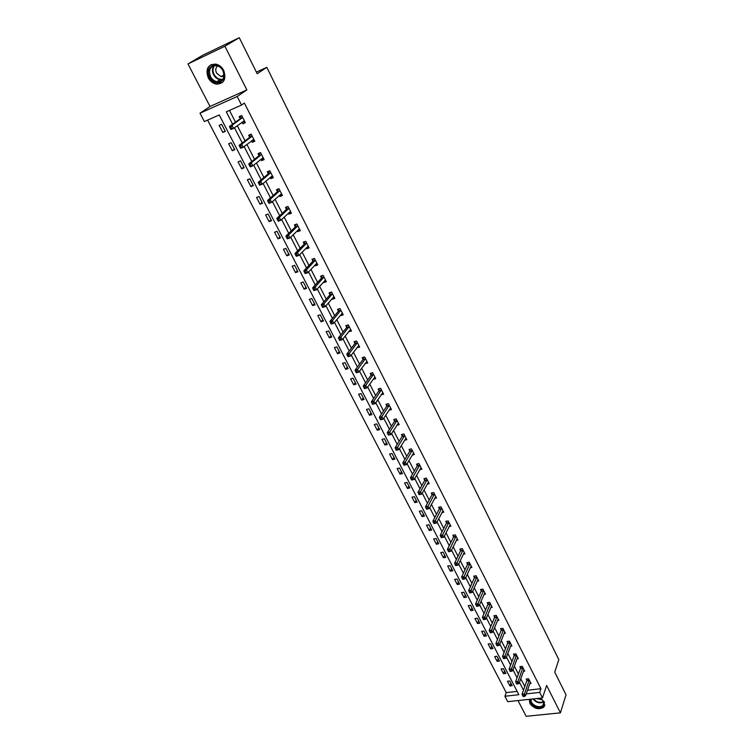<?xml version="1.0" encoding="UTF-8"?>
<svg xmlns="http://www.w3.org/2000/svg" width="754" height="754" viewBox="0 0 754 754"><rect width="100%" height="100%" fill="white"/><g stroke="black" fill="none" stroke-linecap="round" stroke-linejoin="round"><path stroke-width="1.13" d="M208.198 77.756C210.13 81.272 212.817 83.392 216.257 84.128C224.013 83.807 226.511 79.264 223.75 70.508C221.874 67.049 219.244 64.919 215.861 64.118C207.906 64.344 205.352 68.897 208.198 77.756M529.789 699.278L529.921 703.576C534.218 708.845 538.893 710.014 543.936 707.092L544.397 702.04L540.316 698.138M527.47 690.23L540.938 688.713L539.694 692.389L542.494 697.902L507.725 701.672L504.897 696.253L518.865 694.707L219.254 114.947L204.372 121.545L199.998 113.194L237.19 96.503L241.544 105.07L226.294 111.828L232.637 124.174M210.027 106.484L246.869 89.896L224.899 46.248L239.291 37.7L202.864 55.183L187.972 63.939L210.027 106.484L199.998 113.194M517.998 700.56L526.16 716.3L560.42 712.85L546.631 685.471L542.494 697.902M207.623 120.103L506.236 692.624L504.897 696.253M224.899 46.248L187.972 63.939M239.291 37.7L257.208 73.741L266.803 67.342L558.827 659.656L554.727 672.106L566.028 694.83L560.42 712.85M266.803 67.342L256.388 72.101M506.236 692.624L517.159 691.39M512.211 685.678L509.779 680.985L507.451 681.258L509.883 685.952L512.211 685.678M505.868 673.435L503.408 668.694L501.08 668.977L503.54 673.718L505.868 673.435M499.459 661.06L496.98 656.272L494.643 656.574L497.131 661.362L499.459 661.06M492.993 648.563L490.486 643.718L488.14 644.039L490.656 648.874L492.993 648.563M486.453 635.933L483.927 631.041L481.58 631.381L484.115 636.263L486.453 635.933M479.855 623.172L477.291 618.233L474.945 618.582L477.499 623.52L479.855 623.172M473.182 610.288L470.59 605.292L468.234 605.66L470.826 610.646L473.182 610.288M466.434 597.253L463.823 592.21L461.467 592.597L464.078 597.639L466.434 597.253M459.62 584.096L456.981 578.997L454.615 579.392L457.263 584.491L459.62 584.096M452.739 570.787L450.072 565.641L447.697 566.056L450.374 571.202L452.739 570.787M445.784 557.347L443.088 552.145L440.713 552.578L443.409 557.781L445.784 557.347M438.743 543.766L436.019 538.497L433.644 538.95L436.368 544.209L438.743 543.766M431.637 530.034L428.885 524.709L426.5 525.18L429.252 530.496L431.637 530.034M424.455 516.151L421.674 510.769L419.281 511.259L422.07 516.631L424.455 516.151M417.188 502.117L414.38 496.679L411.986 497.188L414.804 502.616L417.188 502.117M409.846 487.932L407 482.437L404.606 482.965L407.452 488.46L409.846 487.932M402.429 473.597L399.554 468.036L397.151 468.583L400.025 474.134L402.429 473.597M394.926 459.092L392.014 453.474L389.611 454.049L392.514 459.657L394.926 459.092M387.33 444.436L384.389 438.753L381.986 439.346L384.926 445.02L387.33 444.436M379.658 429.61L376.689 423.871L374.276 424.483L377.245 430.223L379.658 429.61M371.901 414.625L368.894 408.819L366.482 409.45L369.488 415.256L371.901 414.625M364.059 399.469L361.015 393.588L358.593 394.248L361.637 400.12L364.059 399.469M356.124 384.135L353.051 378.197L350.619 378.876L353.701 384.813L356.124 384.135M348.094 368.631L344.983 362.627L342.552 363.324L345.671 369.328L348.094 368.631M339.979 352.947L336.831 346.868L334.399 347.594L337.547 353.673L339.979 352.947M331.769 337.085L328.584 330.94L326.152 331.685L329.328 337.83L331.769 337.085M323.466 321.044L320.243 314.823L317.802 315.596L321.025 321.807L323.466 321.044M315.059 304.804L311.798 298.509L309.357 299.31L312.618 305.596L315.059 304.804M306.558 288.377L303.259 282.015L300.808 282.835L304.107 289.197L306.558 288.377M297.953 271.76L294.616 265.314L292.166 266.171L295.502 272.609L297.953 271.76M289.253 254.946L285.879 248.424L283.419 249.301L286.793 255.813L289.253 254.946M280.441 237.925L277.029 231.327L274.569 232.232L277.981 238.82L280.441 237.925M271.525 220.705L268.075 214.023L265.606 214.965L269.065 221.629L271.525 220.705M262.505 203.278L259.008 196.511L256.539 197.482L260.045 204.23L262.505 203.278M253.372 185.635L249.828 178.792L247.369 179.782L250.912 186.615L253.372 185.635M244.136 167.774L240.545 160.847L238.076 161.874L241.657 168.783L244.136 167.774M234.777 149.697L231.148 142.685L228.669 143.741L232.298 150.734L234.777 149.697M225.305 131.394L221.629 124.297L219.15 125.381L222.826 132.468L225.305 131.394M540.938 688.713L244.39 103.072L241.544 105.07M229.48 110.414L235.493 122.129M237.312 125.682L245.069 140.819M246.916 144.429L254.541 159.292M256.407 162.939L263.881 177.52M265.776 181.224L273.118 195.531M275.031 199.273L282.241 213.325M284.173 217.114L291.242 230.903M293.202 234.73L300.149 248.264M302.128 252.128L308.933 265.417M310.94 269.319L317.623 282.364M319.649 286.313L326.209 299.112M328.254 303.089L334.691 315.662M336.755 319.677L343.079 332.014M345.153 336.067L351.364 348.178M353.456 352.269L359.554 364.154M361.666 368.272L367.65 379.95M369.771 384.097L375.652 395.558M377.792 399.743L383.56 410.996M385.718 415.2L391.383 426.255M393.55 430.487L399.111 441.344M401.298 445.605L406.764 456.255M408.96 460.553L414.323 471.014M416.538 475.331L421.797 485.595M424.021 489.94L429.196 500.025M431.429 504.388L436.509 514.294M438.762 518.686L443.738 528.403M446 532.814L450.901 542.371M453.173 546.801L457.98 556.179M460.26 560.627L464.982 569.836M467.273 574.312L471.91 583.351M474.209 587.847L478.762 596.725M481.08 601.24L485.548 609.958M487.866 614.491L492.258 623.049M494.586 627.601L498.894 636.008M501.24 640.57L505.463 648.826M507.819 653.407L511.975 661.512M514.332 666.112L518.403 674.067M520.769 678.685L524.775 686.498M529.77 683.652L531.005 683.51L528.592 678.77L526.217 679.052L526.867 680.325M523.436 671.296L524.699 671.145L522.268 666.357L519.892 666.649L520.552 667.94M517.037 658.817L518.337 658.647L515.877 653.812L513.493 654.123L514.162 655.424M510.571 646.206L511.909 646.027L509.421 641.136L507.037 641.456L507.706 642.776M504.04 633.464L505.416 633.266L502.899 628.327L500.505 628.666L501.184 630.005M497.433 620.589L498.846 620.382L496.302 615.387L493.908 615.745L494.596 617.092M490.76 607.583L492.211 607.356L489.648 602.314L487.244 602.691L487.942 604.048M484.011 594.435L485.51 594.199L482.909 589.1L480.505 589.496L481.212 590.872M477.188 581.155L478.733 580.9L476.113 575.745L473.701 576.16L474.407 577.545M470.289 567.734L471.891 567.46L469.233 562.248L466.82 562.673L467.537 564.077M463.324 554.171L464.964 553.87L462.287 548.61L459.865 549.053L460.59 550.477M456.274 540.458L457.97 540.137L455.265 534.822L452.834 535.283L453.569 536.716M449.139 526.603L450.901 526.254L448.159 520.882L445.737 521.363L446.472 522.814M441.929 512.597L443.757 512.23L440.986 506.792L438.555 507.291L439.299 508.761M434.634 498.441L436.528 498.036L433.729 492.541L431.288 493.069L432.042 494.549M427.254 484.125L429.224 483.7L426.387 478.14L423.946 478.677L424.709 480.185M419.799 469.657L421.835 469.195L418.97 463.578L416.528 464.144L417.301 465.652M412.24 455.03L414.37 454.539L411.477 448.856L409.017 449.431L409.799 450.967M404.596 440.242L406.811 439.705L403.89 433.965L401.43 434.568L402.221 436.114M396.868 425.294L399.177 424.719L396.218 418.904L393.758 419.526L394.559 421.1M389.036 410.176L391.458 409.554L388.461 403.673L385.991 404.323L386.802 405.906M381.147 394.832L383.645 394.219L380.61 388.272L378.14 388.941L378.96 390.544M373.202 379.271L375.737 378.706L372.674 372.693L370.205 373.39L371.034 375.011M365.172 363.522L367.745 363.013L364.653 356.934L362.174 357.65L363.013 359.29M357.038 347.594L359.667 347.142L356.529 340.987L354.05 341.732L354.898 343.39M348.81 331.477L351.487 331.091L348.31 324.861L345.822 325.624L346.68 327.311M340.488 315.163L340.723 315.624L343.211 314.842L339.997 308.546L337.509 309.338L338.376 311.034M332.062 298.669L332.344 299.215L334.842 298.405L331.59 292.034L329.093 292.854L329.969 294.569M323.541 281.968L323.871 282.609L326.369 281.77L323.08 275.323L320.582 276.171L321.468 277.906M314.918 265.078L315.295 265.804L317.792 264.946L314.465 258.415L311.968 259.291L312.863 261.044M306.19 247.981L306.614 248.801L309.121 247.915L305.756 241.308L303.249 242.204L304.154 243.985M297.359 230.667L297.83 231.591L300.337 230.677L296.935 223.985L294.418 224.918L295.342 226.718M288.414 213.156L288.933 214.174L291.449 213.231L288 206.464L285.493 207.416L286.416 209.244M279.366 195.418L279.941 196.54L282.458 195.569L278.961 188.717L276.445 189.697L277.387 191.554M270.205 177.463L270.827 178.689L273.344 177.69L269.819 170.753L267.293 171.771L268.254 173.637M260.922 159.292L261.61 160.621L264.126 159.594L260.554 152.572L258.028 153.618L258.999 155.512M251.534 140.894L252.27 142.327L254.795 141.271L251.176 134.155L248.65 135.239L249.621 137.153M242.025 122.261L242.816 123.807L245.342 122.713L241.676 115.513L239.15 116.625L240.14 118.567M246.869 89.896L237.19 96.503M526.188 693.887L539.694 692.389M234.466 127.746L242.279 142.94M244.136 146.559L251.798 161.479M253.683 165.135L261.204 179.772M263.118 183.486L270.498 197.85M272.42 201.601L279.668 215.701M281.619 219.499L288.735 233.335M290.705 237.171L297.679 250.752M299.677 254.635L306.529 267.962M308.537 271.883L315.266 284.965M317.293 288.923L323.9 301.77M325.954 305.756L332.429 318.367M334.503 322.392L340.855 334.776M342.947 338.838L349.196 350.987M351.298 355.077L357.424 367.01M359.545 371.138L365.567 382.853M367.707 387.009L373.616 398.508M375.765 402.693L381.562 413.984M383.739 418.206L389.432 429.28M391.609 433.531L397.207 444.408M399.403 448.687L404.889 459.374M407.103 463.672L412.495 474.162M414.719 478.488L420.006 488.79M422.24 493.135L427.443 503.248M429.686 507.631L434.794 517.555M437.056 521.957L442.061 531.702M444.332 536.122L449.252 545.698M451.542 550.147L456.368 559.543M458.658 564.011L463.408 573.238M465.708 577.724L470.364 586.782M472.683 591.287L477.254 600.184M479.582 604.708L484.068 613.445M486.405 617.988L490.816 626.565M493.154 631.126L497.48 639.552M499.836 644.123L504.087 652.399M506.443 656.988L510.618 665.113M512.993 669.722L517.084 677.695M519.468 682.323L523.483 690.155M510.901 683.171L509.883 685.952M504.586 670.956L503.54 673.718M498.196 658.619L497.131 661.362M491.749 646.15L490.656 648.874M485.227 633.558L484.115 636.263M478.639 620.834L477.499 623.52M471.985 607.988L470.826 610.646M465.265 595L464.078 597.639M458.47 581.871L457.263 584.491M451.608 568.61L450.374 571.202M444.672 555.208L443.409 557.781M437.659 541.664L436.368 544.209M430.581 527.979L429.252 530.496M423.418 514.143L422.07 516.631M416.18 500.156L414.804 502.616M408.857 486.019L407.452 488.46M401.458 471.731L400.025 474.134M393.984 457.282L392.514 459.657M386.425 442.673L384.926 445.02M378.772 427.904L377.245 430.223M371.043 412.966L369.488 415.256M363.23 397.867L361.637 400.12M382.693 392.664L381.175 394.879M355.322 382.589L353.701 384.813M374.898 377.094L373.268 379.394M347.33 367.141L345.671 369.328M366.953 361.449L365.275 363.72M339.243 351.515L337.547 353.673M358.895 345.634L357.179 347.877M331.063 335.719L329.328 337.83M350.751 329.639L348.998 331.845M322.787 319.734L321.025 321.807M342.505 313.466L340.723 315.624M314.418 303.56L312.618 305.596M334.173 297.095L332.344 299.215M305.945 287.199L304.107 289.197M325.728 280.526L323.871 282.609M297.378 270.648L295.502 272.609M317.198 263.768L315.295 265.804M288.707 253.9L286.793 255.813M308.556 246.812L306.614 248.801M279.941 236.954L277.981 238.82M299.809 229.65L297.83 231.591M271.063 219.8L269.065 221.629M290.969 212.27L288.933 214.174M262.081 202.44L260.045 204.23M282.005 194.692L279.941 196.54M252.986 184.881L250.912 186.615M272.939 176.888L270.827 178.689M243.778 167.096L241.657 168.783M263.768 158.877L261.61 160.621M234.466 149.094L232.298 150.734M254.475 140.64L252.27 142.327M225.031 130.876L222.826 132.468M245.069 122.167L242.816 123.807M529.157 680.532L526.792 680.805L522.051 694.217L524.445 693.953L529.242 680.051M523.691 695.603L522.729 695.706L523.144 696.508L524.105 696.394L523.691 695.603L524.445 693.953L525.472 695.942L530.354 682.238M526.792 680.805L526.999 678.958M522.051 694.217L522.729 695.706M524.105 696.394L525.472 695.942M540.034 698.166C544.256 700.947 545.161 703.671 542.739 706.357C538.431 710.061 527.989 703.652 530.995 699.146M531.551 699.09C528.903 703.275 538.507 709.09 542.456 705.697L542.889 705.31C544.445 703.18 543.794 700.975 540.92 698.694M529.77 699.326C527.489 704.613 538.903 710.956 543.54 706.969L544.954 705.018M542.126 699.703L536.367 698.572M223.156 70.706C228.82 81.14 214.73 87.596 209.706 76.983C203.957 66.644 218.066 59.943 223.156 70.706M210.498 76.569C212.034 79.377 214.183 81.074 216.935 81.668C223.165 81.413 225.163 77.775 222.948 70.753C221.44 67.983 219.339 66.277 216.624 65.645C210.272 65.834 208.227 69.481 210.498 76.569M223.985 76.211L221.082 76.672L216.539 73.063C215.229 70.037 215.606 67.662 217.661 65.928M211.45 64.467C207.18 67.304 206.266 71.621 208.717 77.445C210.63 80.932 213.307 83.034 216.718 83.769L222.524 82.45M522.842 668.129L520.467 668.421L515.613 681.739L518.017 681.456L522.918 667.648M517.253 683.105L516.292 683.218L516.707 684.029L517.668 683.916L517.253 683.105L518.017 681.456L519.054 683.463L524.049 669.854M520.467 668.421L520.684 666.545M515.613 681.739L516.292 683.218M517.668 683.916L519.054 683.463M516.452 655.594L514.077 655.905L509.12 669.128L511.523 668.826L516.537 655.113M510.76 670.485L509.798 670.608L510.213 671.418L511.174 671.296L510.76 670.485L511.523 668.826L512.569 670.862L517.678 657.347M514.077 655.905L514.303 654.01M509.12 669.128L509.798 670.608M511.174 671.296L512.569 670.862M510.006 642.936L507.621 643.256L502.55 656.376L504.963 656.065L510.09 642.455M504.19 657.733L503.22 657.856L503.644 658.676L504.614 658.553L504.19 657.733L504.963 656.065L506.019 658.119L511.24 644.708M507.621 643.256L507.857 641.352M502.55 656.376L503.22 657.856M504.614 658.553L506.019 658.119M503.484 630.137L501.099 630.476L495.915 643.501L498.328 643.171L503.578 629.665M497.546 644.84L496.584 644.972L497.009 645.801L497.979 645.669L497.546 644.84L498.328 643.171L499.393 645.245L504.737 631.937M501.099 630.476L501.344 628.553M495.915 643.501L496.584 644.972M497.979 645.669L499.393 645.245M496.895 617.215L494.501 617.564L489.205 630.485L491.627 630.137L496.99 616.734M490.845 631.814L489.874 631.946L490.307 632.785L491.269 632.653L490.845 631.814L491.627 630.137L492.701 632.238L498.158 619.034M494.501 617.564L494.765 615.622M489.205 630.485L489.874 631.946M491.269 632.653L492.701 632.238M490.241 604.152L487.838 604.519L482.428 617.337L484.85 616.97L490.336 603.681M484.059 618.648L483.088 618.789L483.531 619.637L484.502 619.496L484.059 618.648L484.85 616.97L485.944 619.091L491.523 605.999M487.838 604.519L488.111 602.55M482.428 617.337L483.088 618.789M484.502 619.496L485.944 619.091M483.512 590.947L481.109 591.334L475.576 604.039L478.008 603.662L483.616 590.476M477.207 605.339L476.236 605.49L476.679 606.348L477.65 606.197L477.207 605.339L478.008 603.662L479.11 605.801L484.813 592.823M481.109 591.334L481.391 589.345M475.576 604.039L476.236 605.49M477.65 606.197L479.11 605.801M476.716 577.602L474.304 578.016L468.649 590.599L471.09 590.203L476.82 577.14M470.279 591.89L469.308 592.05L469.751 592.917L470.732 592.757L470.279 591.89L471.09 590.203L472.202 592.371L478.027 579.515M474.304 578.016L474.605 575.999M468.649 590.599L469.308 592.05M470.732 592.757L472.202 592.371M469.846 564.124L467.433 564.548L461.646 577.017L464.087 576.603L469.949 563.653M463.276 578.29L462.306 578.459L462.758 579.336L463.729 579.166L463.276 578.29L464.087 576.603L465.218 578.799L471.175 566.056M467.433 564.548L467.744 562.512M461.646 577.017L462.306 578.459M463.729 579.166L465.218 578.799M462.899 550.495L460.487 550.938L454.577 563.295L457.018 562.861L463.013 550.034M456.198 564.548L455.218 564.718L455.68 565.604L456.66 565.434L456.198 564.548L457.018 562.861L458.159 565.066L464.247 552.456M460.487 550.938L460.807 548.874M454.577 563.295L455.218 564.718M456.66 565.434L458.159 565.066M455.887 536.716L453.456 537.178L447.424 549.412L449.874 548.959L455.991 536.254M449.045 550.656L448.064 550.835L448.526 551.73L449.507 551.551L449.045 550.656L449.874 548.959L451.024 551.193L457.244 538.705M453.456 537.178L453.804 535.095M447.424 549.412L448.064 550.835M449.507 551.551L451.024 551.193M448.79 522.795L446.359 523.276L440.185 535.378L442.645 534.906L448.903 522.334M441.816 536.603L440.826 536.791L441.297 537.696L442.278 537.508L441.816 536.603L442.645 534.906L443.814 537.168L450.166 524.812M446.359 523.276L446.717 521.165M440.185 535.378L440.826 536.791M442.278 537.508L443.814 537.168M441.618 508.714L439.186 509.214L432.881 521.193L435.341 520.703L441.731 508.262M434.502 522.399L433.512 522.597L433.984 523.512L434.973 523.314L434.502 522.399L435.341 520.703L436.519 522.984L443.003 510.76M439.186 509.214L439.554 507.084M432.881 521.193L433.512 522.597M434.973 523.314L436.519 522.984M434.361 494.483L431.929 495.001L425.482 506.848L427.952 506.339L434.483 494.03M427.103 508.045L427.952 506.339L429.139 508.648L426.594 509.167L427.575 508.969L427.103 508.045L426.114 508.243L426.594 509.167M435.774 496.556L429.139 508.648L427.575 508.969M431.929 495.001L432.315 492.843M425.482 506.848L426.114 508.243M427.037 480.091L424.587 480.637L418.008 492.343L420.478 491.806L427.16 479.638M419.62 493.521L420.478 491.806L421.684 494.143L419.12 494.671L420.11 494.454L419.62 493.521L418.64 493.729L419.12 494.671M428.461 482.202L421.684 494.143L420.11 494.454M424.587 480.637L425.002 478.451M418.008 492.343L418.64 493.729M419.62 465.548L417.169 466.104L410.449 477.678L412.928 477.122L419.742 465.095M412.061 478.837L412.928 477.122L414.144 479.487L411.561 480.006L412.551 479.78L412.061 478.837L411.071 479.054L411.561 480.006M421.062 467.687L414.144 479.487L412.551 479.78M417.169 466.104L417.603 463.889M410.449 477.678L411.071 479.054M412.127 450.835L409.676 451.41L402.806 462.843L405.284 462.268L412.259 450.392M404.417 463.983L405.284 462.268L406.519 464.652L404.04 465.227L404.907 464.945L404.417 463.983L403.418 464.21L403.918 465.171M413.588 453.003L406.519 464.652L404.907 464.945M409.676 451.41L410.119 449.177M402.806 462.843L403.418 464.21M404.549 435.963L402.089 436.557L395.077 447.838L397.556 447.245L404.681 435.52M396.679 448.96L397.556 447.245L398.8 449.657L396.321 450.251L397.179 449.931L396.679 448.96L395.68 449.205L396.18 450.166M406.029 438.159L398.8 449.657L397.179 449.931M402.089 436.557L402.561 434.285M395.077 447.838L395.68 449.205M396.877 420.911L394.417 421.543L387.254 432.664L389.743 432.042L397.019 420.478M388.857 433.767L389.743 432.042L390.996 434.493L388.508 435.105L389.356 434.747L388.857 433.767L387.858 434.021L388.367 434.992M398.385 423.154L390.996 434.493L389.356 434.747M394.417 421.543L394.908 419.233M387.254 432.664L387.858 434.021M389.13 405.699L386.661 406.349L379.347 417.311L381.835 416.67L389.271 405.266M380.94 418.404L381.835 416.67L383.107 419.149L380.619 419.789L381.449 419.394L380.94 418.404L379.941 418.659L380.45 419.648M390.647 407.971L383.107 419.149L381.449 419.394M386.661 406.349L387.179 404.012M379.347 417.311L379.941 418.659M381.288 390.318L378.819 390.977L371.345 401.788L373.843 401.119L381.43 389.875M372.938 402.862L373.843 401.119L375.124 403.626L372.627 404.285L373.447 403.861L372.938 402.862L371.939 403.126L372.448 404.125M382.825 392.617L375.124 403.626L373.447 403.861M381.288 390.308L378.819 390.977L379.356 388.612M371.345 401.788L371.939 403.126M373.475 374.465L370.996 375.153L373.371 374.738L370.883 375.435L363.249 386.076L365.747 385.388L373.503 374.314M364.832 387.132L365.747 385.388L367.047 387.924L364.55 388.612L365.36 388.15L364.832 387.132L363.833 387.405L364.361 388.423M374.917 377.085L367.047 387.924L365.36 388.15M370.996 375.153L371.449 373.041M363.249 386.076L363.833 387.405M365.454 358.716L362.976 359.432L365.351 358.979L362.853 359.715L355.059 370.186L357.566 369.479L365.492 358.574M356.642 371.222L357.566 369.479L358.885 372.042L356.378 372.749L357.17 372.25L356.642 371.222L355.643 371.505L356.171 372.533M366.915 361.373L358.885 372.042L357.17 372.25M362.976 359.432L363.447 357.283M355.059 370.186L355.643 371.505M357.226 343.079L354.738 343.815L346.774 354.116L349.281 353.381L357.377 342.655M348.357 355.125L349.281 353.381L350.619 355.973L348.103 356.699L348.885 356.161L348.357 355.125L347.349 355.417L347.886 356.453M358.819 345.483L350.619 355.973L348.885 356.161M354.738 343.815L355.36 341.336M346.774 354.116L347.349 355.417M350.205 329.724L350.714 329.573M349.008 326.963L346.529 327.726L338.386 337.849L340.902 337.085L349.168 326.548M339.969 338.838L340.902 337.085L342.25 339.705L339.743 340.469L340.506 339.884L339.969 338.838L338.961 339.14L339.498 340.186M350.629 329.413L342.25 339.705L340.506 339.884M346.529 327.726L347.179 325.21M338.386 337.849L338.961 339.14M341.816 313.57L342.457 313.362M340.704 310.667L338.216 311.449L329.903 321.383L332.42 320.601L340.865 310.243M331.477 322.354L332.42 320.601L333.786 323.249L331.27 324.031L332.024 323.409L331.477 322.354L330.469 322.665L331.015 323.73M342.344 313.146L333.786 323.249L332.024 323.409M338.216 311.449L338.904 308.895M329.903 321.383L330.469 322.665M333.315 297.217L334.107 296.963M332.307 294.164L329.809 294.984L321.317 304.729L323.843 303.909L332.467 293.758M322.882 305.672L323.843 303.909L325.228 306.595L322.703 307.406L323.438 306.746L322.882 305.672L321.873 305.992L322.429 307.067M333.965 296.69L325.228 306.595L323.438 306.746M329.809 294.984L330.525 292.382M321.317 304.729L321.873 305.992M324.729 280.648L325.653 280.375M323.796 277.481L321.298 278.32L312.627 287.868L315.153 287.029L323.966 277.067M314.192 288.791L315.153 287.029L316.557 289.743L314.032 290.582L314.748 289.875L314.192 288.791L313.183 289.121L313.739 290.215M325.483 280.036L316.557 289.743L314.748 289.875M321.298 278.32L322.052 275.672M312.627 287.868L313.183 289.121M316.039 263.881L317.104 263.589M315.191 260.592L312.684 261.459L303.834 270.799L306.369 269.932L315.37 260.177M305.389 271.704L306.369 269.932L307.783 272.684L305.257 273.551L304.946 273.146L305.964 272.807L305.389 271.704L304.38 272.043L304.946 273.146M316.897 263.184L307.783 272.684L305.964 272.807M312.684 261.459L313.485 258.763M303.834 270.799L304.38 272.043M307.236 246.907L308.452 246.596M306.482 243.495L303.975 244.39L294.937 253.532L297.472 252.637L306.661 243.09M296.482 254.409L297.472 252.637L298.904 255.417L296.369 256.313L296.049 255.879L297.057 255.521L296.482 254.409L295.474 254.758L296.049 255.879M308.216 246.134L298.904 255.417L297.057 255.521M303.975 244.39L304.814 241.648M294.937 253.532L295.474 254.758M298.33 229.716L299.696 229.405M297.67 226.191L295.153 227.114L285.926 236.049L288.462 235.125L297.849 225.795M287.472 236.897L288.462 235.125L289.913 237.944L287.378 238.867L287.038 238.396L288.047 238.028L287.472 236.897L286.454 237.265L287.038 238.396M299.423 228.877L289.913 237.944L288.047 238.028M295.153 227.114L296.039 224.315M285.926 236.049L286.454 237.265M289.31 212.317L290.827 212.006M288.744 208.679L286.228 209.631L276.803 218.349L279.348 217.397L288.933 208.292M278.339 219.169L279.348 217.397L280.818 220.253L278.273 221.195L277.915 220.696L278.933 220.309L278.339 219.169L277.321 219.555L277.915 220.696M290.526 211.403L280.818 220.253L278.933 220.309M286.228 209.631L287.161 206.785M276.803 218.349L277.321 219.555M280.177 194.692L281.855 194.391M279.715 190.96L277.199 191.94L267.566 200.432L270.111 199.442L279.904 190.573M269.103 201.224L270.111 199.442L271.6 202.336L269.055 203.316L268.678 202.769L269.696 202.383L269.103 201.224L268.075 201.62L268.678 202.769M281.515 193.721L271.6 202.336L269.696 202.383M277.199 191.94L278.179 189.028M267.566 200.432L268.075 201.62M270.931 176.851L272.769 176.559M269.197 171.007L269.838 170.8M270.573 173.015L268.047 174.023L258.217 182.289L260.771 181.271L270.771 172.628M259.744 183.052L260.771 181.271L262.269 184.193L259.725 185.211L259.329 184.626L260.347 184.221L259.744 183.052L258.726 183.458L259.329 184.626M272.401 175.823L262.269 184.193L260.347 184.221M268.047 174.023L269.065 171.111M258.217 182.289L258.726 183.458M261.563 158.774L263.58 158.51M261.318 154.843L258.792 155.889L248.754 163.91L251.299 162.864L261.515 154.466M250.262 164.655L251.299 162.864L252.826 165.833L250.271 166.87L249.857 166.257L250.875 165.842L250.262 164.655L249.244 165.069L249.857 166.257M263.165 157.699L252.826 165.833L250.875 165.842M258.792 155.889L259.838 153.005M248.754 163.91L249.244 165.069M252.081 140.47L254.268 140.244M251.139 134.174L250.488 134.664L251.261 134.335M251.949 136.455L249.414 137.53L239.159 145.305L241.714 144.231L252.156 136.078M240.667 146.022L241.714 144.231L243.259 147.228L240.705 148.302L240.262 147.652L241.289 147.218L240.667 146.022L239.649 146.455L240.262 147.652M253.825 139.358L243.259 147.228L241.289 147.218M249.414 137.53L250.488 134.664M239.159 145.305L239.649 146.455M242.468 121.931L244.843 121.743M241.723 115.598L241.026 116.097L241.798 115.758M242.458 117.831L239.923 118.934L229.452 126.465L232.006 125.353L242.665 117.464M230.95 127.153L232.006 125.353L233.57 128.397L231.016 129.5L230.554 128.811L231.582 128.368L230.95 127.153L229.932 127.596L230.554 128.811M244.353 120.772L233.57 128.397L231.582 128.368M239.923 118.934L241.026 116.097M229.452 126.465L229.932 127.596M529.223 680.202L526.857 680.485M543.577 702.021C539.591 703.708 536.085 702.671 533.05 698.93M533.559 698.873C536.499 702.2 539.789 703.114 543.427 701.606M222.581 79.66L219.961 79.736C217.218 79.142 215.078 77.455 213.542 74.655C211.959 71.206 212.1 68.209 213.966 65.664M214.56 65.56C212.647 68.02 212.477 70.961 214.042 74.382C216.332 78.237 219.301 79.839 222.939 79.179M522.908 667.799L520.533 668.091M516.528 655.273L514.143 655.575M510.072 642.606L507.687 642.936M503.559 629.816L501.165 630.156M496.971 616.895L494.577 617.243M490.317 603.831L487.923 604.199M483.597 590.627L481.193 591.023M476.801 577.291L474.389 577.696M469.931 563.804L467.518 564.228M462.994 550.175L460.571 550.627M455.972 536.405L453.55 536.867M448.884 522.484L446.453 522.965M441.712 508.403L439.28 508.903M434.464 494.181L432.023 494.699M427.132 479.789L424.691 480.326M419.724 465.246L417.273 465.802M412.231 450.534L409.78 451.118M404.653 435.661L402.193 436.264M396.99 420.619L394.531 421.241M389.243 405.407L386.774 406.057M381.401 390.025L378.932 390.695M357.349 342.797L354.861 343.532M349.14 326.689L346.651 327.453M340.836 310.384L338.339 311.176M332.429 293.89L329.941 294.71M323.937 277.208L321.43 278.047M315.332 260.318L312.825 261.186M306.624 243.231L304.116 244.126M297.811 225.936L295.304 226.86M288.895 208.424L286.379 209.376M279.866 190.705L277.349 191.686M270.724 172.76L268.207 173.778M261.478 154.598L258.952 155.644M252.109 136.21L249.583 137.285M242.618 117.596L240.092 118.698M543.728 702.756L542.889 705.31M221.082 76.672L224.032 74.797M222.647 79.575L219.961 79.736L216.935 81.668M220.988 81.027L221.478 80.716M357.245 343.042L354.766 343.777M349.045 326.916L346.557 327.679M340.751 310.601L338.254 311.393M332.354 294.098L329.856 294.908M323.852 277.397L321.355 278.235M315.257 260.498L312.759 261.365M306.558 243.391L304.05 244.287M297.755 226.077L295.238 227.001M288.839 208.556L286.322 209.508M279.819 190.819L277.302 191.808M270.686 172.873L268.16 173.882M261.44 154.693L258.914 155.729M252.072 136.285L249.546 137.36M242.599 117.652L240.064 118.764"/></g></svg>
